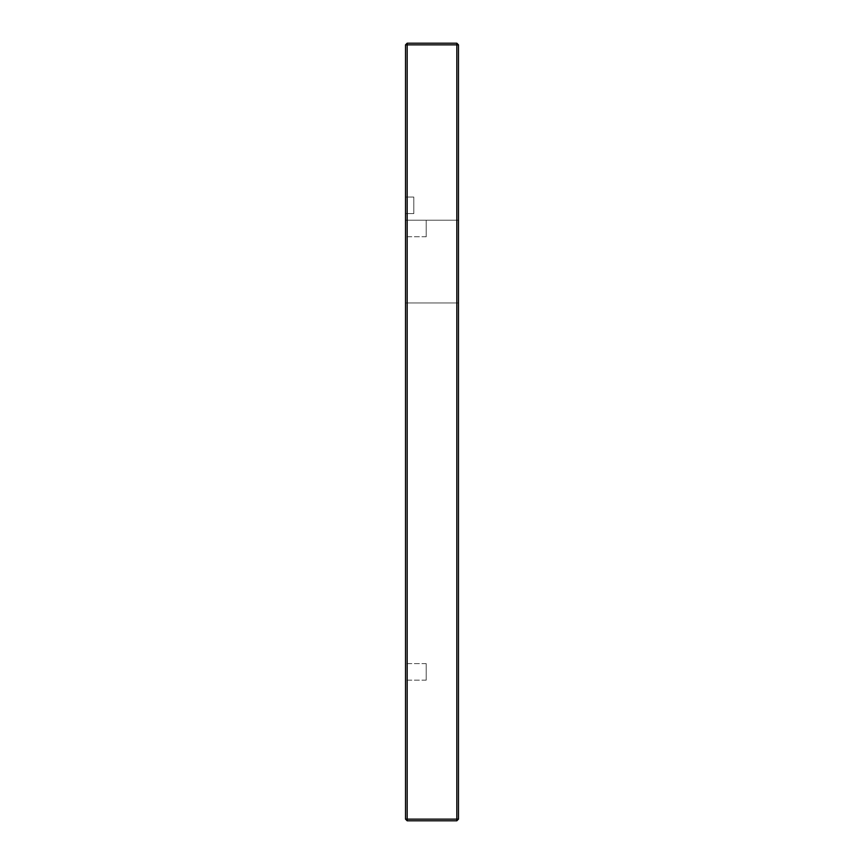 <?xml version="1.0" encoding="UTF-8"?>
<svg xmlns="http://www.w3.org/2000/svg" width="864" height="864" viewBox="0 0 864 864"><rect width="100%" height="100%" fill="white"/><g stroke="black" fill="none" stroke-linecap="round" stroke-linejoin="round"><path stroke-width="0.65" stroke-dasharray="4.32 3.24" d="M413.802 205.34C413.802 216 413.802 216 413.802 205.34C413.802 216 413.802 216 413.802 205.34C413.802 194.67 413.802 194.67 413.802 205.34C413.802 194.67 413.802 194.67 413.802 205.34C413.802 216 413.802 216 413.802 205.34C413.802 216 413.802 216 413.802 205.34C413.802 194.67 413.802 194.67 413.802 205.34C413.802 194.67 413.802 194.67 413.802 205.34M405.529 205.34C405.529 194.67 405.529 194.67 405.529 205.34C405.529 194.67 405.529 194.67 405.529 205.34C405.529 216 405.529 216 405.529 205.34C405.529 216 405.529 216 405.529 205.34C405.529 194.67 405.529 194.67 405.529 205.34C405.529 194.67 405.529 194.67 405.529 205.34C405.529 216 405.529 216 405.529 205.34C405.529 216 405.529 216 405.529 205.34M426.211 671.9C426.211 682.56 426.211 682.56 426.211 671.9C426.211 682.56 426.211 682.56 426.211 671.9C426.211 661.23 426.211 661.23 426.211 671.9C426.211 661.23 426.211 661.23 426.211 671.9C426.211 682.56 426.211 682.56 426.211 671.9C426.211 682.56 426.211 682.56 426.211 671.9C426.211 661.23 426.211 661.23 426.211 671.9C426.211 661.23 426.211 661.23 426.211 671.9C426.211 682.56 426.211 682.56 426.211 671.9C426.211 682.56 426.211 682.56 426.211 671.9C426.211 661.23 426.211 661.23 426.211 671.9C426.211 661.23 426.211 661.23 426.211 671.9C426.211 682.56 426.211 682.56 426.211 671.9C426.211 682.56 426.211 682.56 426.211 671.9C426.211 661.23 426.211 661.23 426.211 671.9C426.211 661.23 426.211 661.23 426.211 671.9M405.529 671.9C405.529 661.23 405.529 661.23 405.529 671.9C405.529 661.23 405.529 661.23 405.529 671.9C405.529 682.56 405.529 682.56 405.529 671.9C405.529 682.56 405.529 682.56 405.529 671.9C405.529 661.23 405.529 661.23 405.529 671.9C405.529 661.23 405.529 661.23 405.529 671.9C405.529 682.56 405.529 682.56 405.529 671.9C405.529 682.56 405.529 682.56 405.529 671.9C405.529 661.23 405.529 661.23 405.529 671.9C405.529 661.23 405.529 661.23 405.529 671.9C405.529 682.56 405.529 682.56 405.529 671.9C405.529 682.56 405.529 682.56 405.529 671.9C405.529 661.23 405.529 661.23 405.529 671.9C405.529 661.23 405.529 661.23 405.529 671.9C405.529 682.56 405.529 682.56 405.529 671.9C405.529 682.56 405.529 682.56 405.529 671.9M426.211 228.496C426.211 239.166 426.211 239.166 426.211 228.496C426.211 239.166 426.211 239.166 426.211 228.496C426.211 217.836 426.211 217.836 426.211 228.496C426.211 217.836 426.211 217.836 426.211 228.496C426.211 239.166 426.211 239.166 426.211 228.496C426.211 239.166 426.211 239.166 426.211 228.496C426.211 217.836 426.211 217.836 426.211 228.496C426.211 217.836 426.211 217.836 426.211 228.496C426.211 239.166 426.211 239.166 426.211 228.496C426.211 239.166 426.211 239.166 426.211 228.496C426.211 217.836 426.211 217.836 426.211 228.496C426.211 217.836 426.211 217.836 426.211 228.496C426.211 239.166 426.211 239.166 426.211 228.496C426.211 239.166 426.211 239.166 426.211 228.496C426.211 217.836 426.211 217.836 426.211 228.496C426.211 217.836 426.211 217.836 426.211 228.496M405.529 228.496C405.529 217.836 405.529 217.836 405.529 228.496C405.529 217.836 405.529 217.836 405.529 228.496C405.529 239.166 405.529 239.166 405.529 228.496C405.529 239.166 405.529 239.166 405.529 228.496C405.529 217.836 405.529 217.836 405.529 228.496C405.529 217.836 405.529 217.836 405.529 228.496C405.529 239.166 405.529 239.166 405.529 228.496C405.529 239.166 405.529 239.166 405.529 228.496C405.529 217.836 405.529 217.836 405.529 228.496C405.529 217.836 405.529 217.836 405.529 228.496C405.529 239.166 405.529 239.166 405.529 228.496C405.529 239.166 405.529 239.166 405.529 228.496C405.529 217.836 405.529 217.836 405.529 228.496C405.529 217.836 405.529 217.836 405.529 228.496C405.529 239.166 405.529 239.166 405.529 228.496C405.529 239.166 405.529 239.166 405.529 228.496M407.182 820.8L456.818 820.8L407.182 820.8L405.529 819.148L407.182 820.8L456.818 820.8L456.818 819.148L407.182 819.148L407.182 44.852L456.818 44.852L456.818 819.148L458.471 819.148L458.471 44.852L456.818 43.2L407.182 43.2L407.182 44.852L405.529 44.852L405.529 819.148L405.529 220.223L405.529 819.148L407.182 819.148L407.182 820.8L405.529 819.148M405.529 44.852L407.182 43.2M405.529 220.223L458.471 220.223L405.529 220.223M458.471 44.852L456.818 44.852L456.818 43.2M405.529 302.951L458.471 302.951L405.529 302.951M413.802 213.613L405.529 213.613L413.802 213.613M413.802 197.068L405.529 197.068L413.802 197.068M426.211 680.173L405.529 680.173L426.211 680.173M426.211 663.628L405.529 663.628L426.211 663.628M426.211 236.768L405.529 236.768L426.211 236.768"/><path stroke-width="1.3" d="M456.818 820.8L458.471 819.148L456.818 820.8L407.182 820.8L405.529 819.148L405.529 44.852L407.182 43.2L456.818 43.2L458.471 44.852L458.471 819.148L456.818 820.8L458.471 819.148L456.818 819.148L456.818 44.852L407.182 44.852L407.182 819.148L456.818 819.148L456.818 820.8M456.818 43.2L456.818 44.852L458.471 44.852M405.529 44.852L407.182 44.852L407.182 43.2M407.182 820.8L407.182 819.148L405.529 819.148"/></g></svg>
